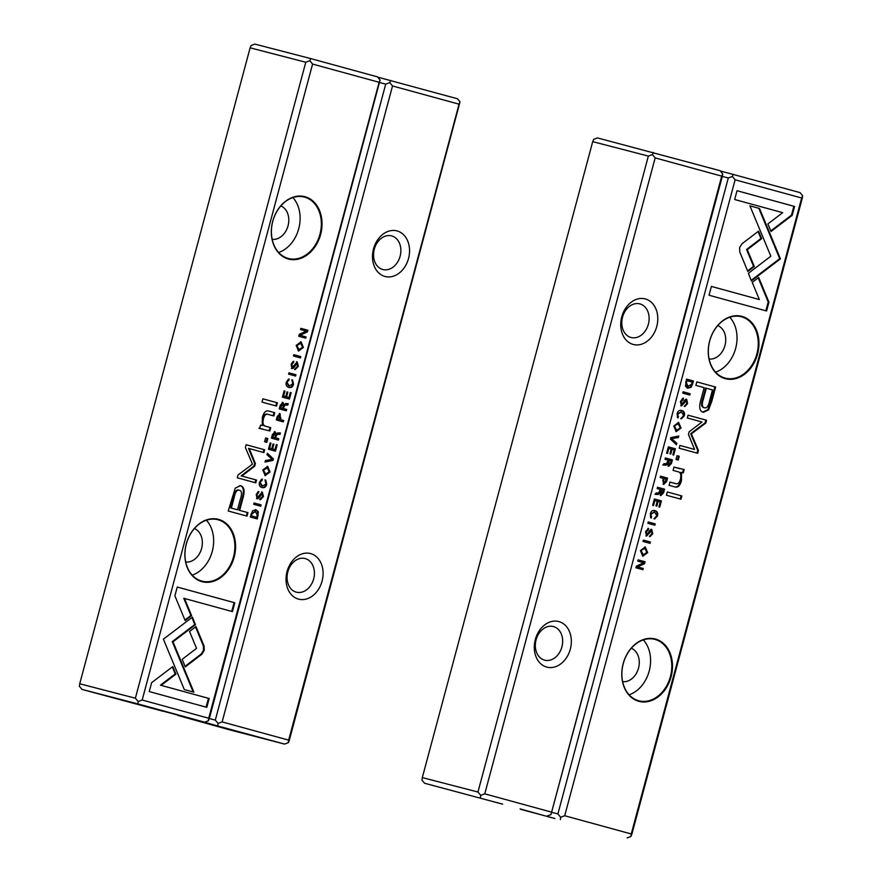 <?xml version="1.0" encoding="UTF-8"?>
<svg xmlns="http://www.w3.org/2000/svg" width="882" height="882" viewBox="0 0 882 882"><rect width="100%" height="100%" fill="white"/><g stroke="black" fill="none" stroke-linecap="round" stroke-linejoin="round"><path stroke-width="1.32" d="M273.398 458.938L267.389 453.238L267.003 454.704L272.119 459.335L265.438 460.514L265.03 462.036L273.001 460.426L273.398 458.938L272.681 458.75L272.273 460.239L273.001 460.426M192.419 617.113L163.402 639.174L184.316 689.559L193.919 692.183L172.993 641.809L195.451 624.721L192.419 617.113M149.245 691.565L206.796 707.331L209.155 698.511L161.152 685.358L175.937 674.113L172.817 666.56L151.627 682.679L149.245 691.565M204.227 650.497L204.062 645.999L195.991 626.573L189.531 631.49L196.532 648.358L182.177 659.35L185.297 666.902L201.857 654.235L204.227 650.497M262.009 487.537C264.391 488.143 265.956 487.062 266.728 484.295L265.714 480.051L265.923 484.075L262.373 486.081L260.223 482.52L262.417 479.18L259.517 482.189C258.812 485.023 259.639 486.809 262.009 487.537L262.086 487.548M280.013 413.625L277.257 416.414L276.309 419.942L283.331 421.872L283.695 420.516L280.608 419.678L280.035 413.636M261.083 504.89L254.071 502.961L253.707 504.317L260.73 506.235L261.083 504.89L260.366 504.702L260.003 506.036M289.439 399.072L291.148 392.677L290.31 392.457L288.965 397.495L286.573 396.845L287.841 392.115L287.014 391.895L285.746 396.613L283.607 396.029L284.93 391.101L284.103 390.869L282.416 397.154L289.439 399.072M262.781 469.985L265.184 475.607L270.035 471.969L267.654 466.369L262.781 469.985M282.913 402.424L280.233 405.301L279.274 408.862L286.297 410.792L286.661 409.435L283.497 408.575L283.949 406.867L285.206 405.014L287.83 405.081L288.216 403.636L285.57 403.592L284.125 404.75L282.946 402.435M292.074 368.621L293.783 367.915L296.925 363.384L297.488 366.173L295.128 369.58L298.337 366.361L297.223 361.951L292.394 367.177L291.854 364.597L293.86 361.388L291.115 364.255L292.085 368.632M296.914 363.373L296.198 363.186L296.914 363.373M293.1 361.355L291.126 364.409L291.677 366.989L292.405 367.177L291.699 366.989M174.901 595.846L185.143 620.564L191.603 615.647L184.492 598.481L232.44 611.612L234.81 602.792L177.26 587.037L174.901 595.846M312.592 64.077L142.189 700.021L208.714 718.246L379.117 82.291L312.592 64.077L309.836 60.737L305.778 62.247L250.124 47.815L79.722 683.771L135.376 698.202L305.778 62.247M288.337 258.999A32.237 24.839 -75.5 0 1 280.112 206.609A32.237 24.839 -75.5 0 1 321.599 217.975A32.237 24.839 -75.5 0 1 288.337 258.999M201.89 581.646A32.237 24.839 -75.5 0 1 193.654 529.266A32.237 24.839 -75.5 0 1 235.141 540.622A32.237 24.839 -75.5 0 1 201.89 581.646M240.334 485.684L235.262 488.132L228.206 510.987L247.026 516.135L247.963 512.651L239.684 510.38L242.572 499.565C245.141 491.252 244.435 486.632 240.455 485.717L240.389 485.706M295.966 374.718L288.943 372.799L288.579 374.155L295.602 376.074L295.966 374.718L295.238 374.541L294.886 375.875M255.989 509.785L252.627 510.755L250.301 517.006L257.324 518.936L258.349 511.781L256.045 509.807M255.394 463.59L249.242 448.574L263.894 452.587L264.633 449.798L246.133 444.737L245.383 447.516L252.461 464.186L238.03 474.979L237.269 477.779L255.78 482.851L256.53 480.062L241.855 476.048L254.689 466.192L255.394 463.59L254.666 463.403L253.972 466.005L241.139 475.861L255.802 479.874L255.063 482.652M288.833 387.407C291.214 388.014 292.791 386.933 293.552 384.177L292.537 379.933L292.747 383.957L289.197 385.952L287.047 382.391L289.241 379.062L286.341 382.06C285.636 384.905 286.463 386.68 288.833 387.407L288.91 387.43M272.384 434.594L271.435 438.156L278.447 440.085L278.811 438.729L275.647 437.869L276.099 436.16L277.356 434.308L279.98 434.374L280.366 432.93L277.72 432.886L276.275 434.043L275.096 431.728L272.384 434.594M296.165 345.424L298.557 351.047L303.408 347.409L301.038 341.808L296.165 345.424M300.817 356.593L293.805 354.674L293.441 356.019L300.464 357.938L300.817 356.593L300.101 356.405L299.737 357.75M275.482 451.176L277.191 444.782L276.353 444.55L274.997 449.6L272.615 448.949L273.872 444.219L273.045 443.999L271.777 448.718L269.649 448.133L270.972 443.205L270.146 442.973L268.459 449.258L275.482 451.176M305.756 338.181L306.087 336.935L300.134 335.303L307.443 331.897L307.884 330.243L300.861 328.313L300.53 329.537L306.263 331.114L299.252 334.333L298.733 336.262L305.756 338.181M276.518 406.073L277.4 402.798L262.858 398.818L261.987 402.093L276.518 406.073M260.355 499.774L263.453 496.522L262.318 492.101L257.522 497.338L256.971 494.758L258.988 491.561L256.243 494.427L257.213 498.793L258.9 498.076L262.053 493.545L262.615 496.334L260.642 498.297L260.388 499.785M262.042 493.534L261.315 493.347L258.183 497.889L256.475 498.606M257.533 497.338L256.794 497.15L257.533 497.338M266.794 442.367L267.819 438.541L265.625 437.946L264.6 441.761L266.794 442.367M268.613 411.012L268.756 411.045C265.846 410.24 263.707 412.39 262.34 417.495L262.329 425.466L260.521 425.19L259.639 428.465L269.848 430.967L270.741 427.627L265.151 426.094C263.034 425.289 262.472 422.809 263.486 418.652C264.413 415.135 265.967 413.724 268.172 414.408L273.872 415.962L274.743 412.688L268.679 411.034M258.922 428.277L262.979 429.093M269.131 430.78L270.024 427.439L264.435 425.907C262.307 425.102 261.756 422.621 262.759 418.465C263.685 414.948 265.25 413.537 267.455 414.22L268.172 414.408M135.376 698.202L138.132 701.532L137.824 703.891L204.602 722.182L162.883 711.113M250.124 47.815L251.094 45.511L254.876 44.1L310.729 58.587L377.507 76.877L380.087 79.986L379.117 82.291M137.824 703.891L81.96 689.404L162.861 711.201M380.087 79.986L209.354 718.466L208.384 720.77L208.714 718.246M81.96 689.404L79.391 686.295L79.722 683.771M138.132 701.532L142.189 700.021M204.602 722.182L208.384 720.77M310.729 58.587L309.836 60.737M280.851 205.914A17.375 13.384 -75.5 0 1 288.094 225.638A17.375 13.384 -75.5 0 1 272.185 239.353M292.879 197.568A31.73 24.453 -75.5 0 1 298.811 228.416A31.73 24.453 -75.5 0 1 278.635 252.484M288.16 258.426A31.73 24.453 104.5 0 0 288.403 258.492A31.73 24.453 104.5 0 0 320.045 233.917A31.73 24.453 104.5 0 0 304.334 197.061A31.73 24.453 104.5 0 0 272.747 221.481A31.73 24.453 104.5 0 0 288.16 258.426M194.393 528.561A17.375 13.384 -75.5 0 1 201.647 548.284A17.375 13.384 -75.5 0 1 185.727 561.999M206.421 520.226A31.73 24.453 -75.5 0 1 212.353 551.063A31.73 24.453 -75.5 0 1 192.188 575.13M201.702 581.084A31.73 24.453 104.5 0 0 201.956 581.15A31.73 24.453 104.5 0 0 233.587 556.575A31.73 24.453 104.5 0 0 217.887 519.718A31.73 24.453 104.5 0 0 186.289 544.139A31.73 24.453 104.5 0 0 201.702 581.084M154.141 708.797L155.056 708.83M158.187 709.701L158.749 709.999M184.492 598.481L183.776 598.294L190.887 615.46L184.911 620.013M190.887 615.46L191.603 615.647M177.26 587.048L234.083 602.615L231.723 611.413M234.083 602.615L234.81 602.792M296.495 361.763L297.609 366.173L294.511 369.426M292.78 362.568L293.497 362.756M296.209 363.197L293.056 367.728L291.347 368.433M239.728 485.53C243.719 486.445 244.424 491.065 241.855 499.377L238.956 510.193L247.247 512.464L246.31 515.948M230.621 507.911L237.512 509.785L230.621 507.911L233.399 497.536C234.524 491.825 236.288 489.334 238.702 490.083L239.309 490.238M237.512 509.785L240.29 499.41C242.175 493.931 241.877 490.877 239.43 490.271L238.702 490.083M247.247 512.464L247.963 512.651M238.956 510.193L239.684 510.38M239.43 490.271C237.004 489.521 235.24 492.013 234.116 497.724L231.338 508.098M288.943 372.81L295.238 374.541M287.433 403.691L287.102 404.893L284.489 404.827L282.769 408.388L285.944 409.248L285.581 410.593M282.251 402.258L284.125 404.75M279.803 407.572L282.637 408.333L279.803 407.572L280.333 405.588L282.637 403.901M282.637 408.333L283.166 406.359L282.681 403.912L281.953 403.724M285.944 409.248L286.661 409.435M282.769 408.388L283.497 408.575M287.102 404.893L287.83 405.081M282.681 403.912L280.531 407.76M255.383 509.631L257.632 511.593L256.607 518.737M250.709 515.683L256.849 517.348L250.709 515.683L251.227 513.754L255.615 511.207M256.849 517.348L257.423 515.187L254.997 511.053M255.67 511.218L251.954 513.941L251.436 515.871M249.242 448.574L248.526 448.387L254.666 463.403M246.133 444.737L263.916 449.611L263.167 452.389M263.916 449.611L264.633 449.798M255.802 479.874L256.53 480.062M241.139 475.861L241.855 476.048M253.972 466.005L254.689 466.192M291.821 379.745L292.835 383.99C292.063 386.746 290.498 387.826 288.116 387.22M288.469 379.062L286.33 382.204L288.48 385.765M288.138 380.307L288.855 380.495M267.224 466.28L269.308 471.782L264.887 475.508M265.228 474.053L262.836 470.029L266.816 467.736M269.219 471.76L267.235 467.824L263.553 470.216L265.581 474.163L269.219 471.76M290.31 392.457L288.723 398.873M290.432 392.49L291.148 392.677M287.003 391.906L285.856 396.657L288.965 397.495M285.856 396.657L286.573 396.845M287.113 391.928L287.841 392.115M284.103 390.88L282.89 395.842L285.746 396.613M282.89 395.842L283.607 396.029M284.202 390.913L284.93 391.101M254.06 502.972L260.366 504.702M279.583 432.985L279.263 434.187L276.639 434.12L274.919 437.681L278.095 438.541L277.731 439.886M274.401 431.552L276.275 434.043M271.954 436.866L274.787 437.626L271.954 436.866L272.483 434.881L274.787 433.194M278.095 438.541L278.811 438.729M274.919 437.681L275.647 437.869M279.263 434.187L279.98 434.374M274.787 437.626L275.316 435.653L274.831 433.205L274.082 433.018M274.831 433.205L272.681 437.053M279.351 413.46L279.892 419.49L282.968 420.328L282.615 421.673M276.761 418.63L279.748 419.435L276.761 418.63L277.279 416.679L279.66 415.069M282.968 420.328L283.695 420.516M279.892 419.49L280.608 419.678M279.748 419.435L279.704 415.08L277.477 418.818M264.986 479.863L266.011 484.119C265.239 486.875 263.663 487.955 261.293 487.349M261.645 479.191L259.506 482.333L261.645 485.894M261.315 480.425L262.031 480.613M195.506 626.937L203.334 645.811L203.51 650.31L201.129 654.047L185.066 666.34M203.334 645.811L204.062 645.999M172.321 666.935L175.22 673.925L160.425 685.171L208.439 698.323L206.079 707.132M208.439 698.323L209.155 698.511M160.425 685.171L161.152 685.358M175.22 673.925L175.937 674.113M191.923 617.488L194.735 624.533L195.451 624.721M194.735 624.533L172.277 641.622L193.191 691.984M172.277 641.622L172.993 641.809M267.279 453.635L272.681 458.75M272.273 460.239L265.129 461.683M300.608 341.72L302.691 347.221L298.259 350.948M298.601 349.493L296.209 345.468L300.2 343.175M302.592 347.199L300.619 343.263L296.925 345.656L298.965 349.603L302.592 347.199M293.794 354.674L300.101 356.405M276.353 444.561L274.754 450.978M276.474 444.594L277.191 444.782M273.045 444.01L271.888 448.762L274.997 449.6M271.888 448.762L272.615 448.949M273.155 444.032L273.872 444.219M270.135 442.985L268.922 447.946L271.777 448.718M268.922 447.946L269.649 448.133M270.245 443.018L270.972 443.205M300.861 328.325L307.157 330.055L306.716 331.709L299.406 335.116L305.37 336.748L305.04 337.982M305.37 336.748L306.087 336.935M299.406 335.116L300.134 335.303M306.716 331.709L307.443 331.897M307.157 330.055L307.884 330.243M262.858 398.829L276.672 402.611L275.801 405.874M276.672 402.611L277.4 402.798M261.623 491.924L262.737 496.334L259.628 499.587M258.228 491.517L256.254 494.57L256.794 497.15M257.897 492.729L258.624 492.917M265.614 437.946L267.103 438.354L266.077 442.169M267.103 438.354L267.819 438.541M270.024 427.439L270.741 427.627M268.437 410.979L274.026 412.5L273.155 415.764M274.026 412.5L274.743 412.688M177.502 715.07L239.849 732.258L201.879 721.476M377.717 77.12L457.449 98.762L460.018 101.871L459.059 104.186L392.523 85.962L222.121 721.917L288.657 740.141L459.059 104.186M209.321 718.543L215.307 720.098L385.71 84.143L379.734 82.588M177.8 715.423L228.681 729.59L284.533 744.077L201.857 721.663M460.018 101.871L289.285 740.351L288.326 742.666L288.657 740.141M298.469 599.098A23.549 18.147 -75.5 0 1 292.449 560.82A23.549 18.147 -75.5 0 1 322.768 569.122A23.549 18.147 -75.5 0 1 298.469 599.098M384.927 276.441A23.549 18.147 -75.5 0 1 378.907 238.173A23.549 18.147 -75.5 0 1 409.226 246.475A23.549 18.147 -75.5 0 1 384.927 276.441M392.523 85.962L389.767 82.632L385.71 84.143M215.307 720.098L218.063 723.427L222.121 721.917M390.671 80.483L389.767 82.632M218.063 723.427L217.755 725.787M284.533 744.077L288.326 742.666M382.711 269.484A17.375 13.384 -75.5 0 1 374.277 249.264A17.375 13.384 -75.5 0 1 391.564 235.891A17.375 13.384 -75.5 0 1 391.696 235.924A17.375 13.384 -75.5 0 1 400.141 256.155A17.375 13.384 -75.5 0 1 382.843 269.517A17.375 13.384 -75.5 0 1 382.711 269.484M296.253 592.142A17.375 13.384 -75.5 0 1 287.819 571.911A17.375 13.384 -75.5 0 1 305.106 558.549A17.375 13.384 -75.5 0 1 305.249 558.582A17.375 13.384 -75.5 0 1 313.683 578.812A17.375 13.384 -75.5 0 1 296.385 592.175A17.375 13.384 -75.5 0 1 296.253 592.142M670.43 439.093L676.439 444.793L676.836 443.337L671.709 438.707L678.39 437.516L678.798 436.006L670.838 437.604L670.43 439.093M751.409 280.928L780.438 258.856L759.512 208.472L749.921 205.848L770.835 256.221L748.377 273.31L751.409 280.928M777.318 251.293L776.579 251.116L779.721 258.658L751.188 280.366M780.427 258.845L779.721 258.658M773.966 263.773L773.238 263.586M794.583 206.465L737.032 190.71L734.673 199.519L782.687 212.672L767.891 223.929L771.022 231.47L792.201 215.351L794.583 206.465L793.866 206.278L791.485 215.164L792.201 215.351M739.601 247.533L739.778 252.043L747.837 271.469L754.308 266.54L747.297 249.672L761.662 238.68L758.531 231.128L741.983 243.796L739.601 247.533M681.676 410.461L681.819 410.505C679.449 409.898 677.872 410.979 677.1 413.735L678.126 417.98L677.916 413.956L681.466 411.96L683.605 415.51L681.422 418.851L684.322 415.841C685.027 413.008 684.189 411.221 681.819 410.505L681.753 410.483M677.464 417.583L677.189 413.768L681.466 411.96M663.76 484.394L666.583 481.616L667.52 478.088L660.497 476.17L660.144 477.515L663.22 478.364L663.793 484.394M682.745 393.152L689.768 395.07L690.132 393.725L683.109 391.795L682.745 393.152M654.389 498.958L652.68 505.353L653.518 505.584L654.874 500.535L657.255 501.197L655.999 505.915L656.825 506.147L658.093 501.417L660.221 502.001L658.909 506.941L659.736 507.161L661.412 500.888L654.389 498.958M681.047 428.046L678.589 422.412L673.804 426.061L676.174 431.662L681.047 428.046L680.331 427.858L675.888 431.574M660.861 495.596L663.595 492.74L664.554 489.168L657.531 487.25L657.167 488.595L660.342 489.466L658.622 493.016L656.01 492.95L655.613 494.394L658.259 494.449L659.703 493.281L660.894 495.596M648.314 529.895L648.568 528.417L645.503 531.681L646.616 536.08L651.434 530.865L651.985 533.434L649.968 536.642L652.713 533.775L651.743 529.409L650.056 530.115L646.903 534.657L646.341 531.868L648.314 529.895L647.586 529.707L645.624 531.681L646.208 534.481M646.914 534.657L646.186 534.47L646.914 534.657M650.707 530.666L651.434 530.865L650.707 530.666L645.889 535.892M768.939 302.195L758.696 277.466L752.225 282.383L759.336 299.549L711.388 286.418L709.029 295.238L766.579 310.993L768.939 302.195L768.211 302.008L765.852 310.806M631.247 833.964L801.65 198.009L735.114 179.796L564.712 815.74L631.247 833.964L630.906 836.489L631.876 834.185L802.278 198.23L802.609 195.705L801.65 198.009M655.491 639.042A32.237 24.839 -75.5 0 1 663.727 691.422A32.237 24.839 -75.5 0 1 622.229 680.066A32.237 24.839 -75.5 0 1 655.491 639.042M741.949 316.384A32.237 24.839 -75.5 0 1 750.185 368.775A32.237 24.839 -75.5 0 1 708.687 357.408A32.237 24.839 -75.5 0 1 741.949 316.384M703.384 412.313L708.577 409.898L711.829 401.222L715.622 387.044L696.802 381.895L695.865 385.379L704.156 387.65L701.256 398.466C698.687 406.778 699.393 411.398 703.384 412.313L703.439 412.335M647.873 523.313L654.885 525.231L655.249 523.886L648.226 521.957L647.873 523.313M687.728 388.212L691.201 387.286L693.528 381.024L686.505 379.106L685.479 386.261L687.784 388.234M688.445 434.44L694.586 449.456L679.945 445.443L679.195 448.232L697.706 453.304L698.445 450.515L691.378 433.845L705.809 423.062L706.559 420.251L688.048 415.179L687.31 417.969L701.973 421.993L689.14 431.838L688.445 434.44M654.852 510.59L654.995 510.623C652.614 510.017 651.048 511.097 650.277 513.853L651.291 518.098L651.081 514.074L654.631 512.078L656.781 515.639L654.587 518.98L657.487 515.97C658.192 513.126 657.366 511.351 654.995 510.623L654.918 510.601M650.629 517.701L650.365 513.886L654.631 512.078M671.445 463.447L672.404 459.875L665.381 457.956L665.017 459.302L668.192 460.172L666.472 463.723L663.848 463.656L663.462 465.101L666.108 465.156L667.553 463.987L668.743 466.302L671.445 463.447L670.728 463.259L667.994 466.115M647.675 552.606L645.205 546.972L640.42 550.622L642.802 556.222L647.675 552.606L646.947 552.419L642.504 556.134M643.011 541.438L650.034 543.367L650.398 542.011L643.375 540.093L643.011 541.438M668.358 446.854L666.638 453.249L667.476 453.48L668.832 448.431L671.224 449.092L669.956 453.811L670.783 454.043L672.051 449.313L674.19 449.897L672.867 454.836L673.694 455.057L675.38 448.784L668.358 446.854L675.38 448.784M638.083 559.85L637.741 561.106L643.706 562.738L636.396 566.134L635.955 567.799L642.967 569.717L643.298 568.493L637.576 566.928L644.588 563.697L645.095 561.779L638.083 559.85L645.095 561.779M667.31 491.958L666.439 495.232L680.97 499.212L681.852 495.949L667.31 491.958M683.418 398.245L680.375 401.508L681.488 405.918L686.317 400.693L686.858 403.272L684.851 406.481L687.596 403.614L686.637 399.248L684.928 399.954L681.775 404.496L681.224 401.696L683.186 399.733L683.451 398.256M681.797 404.496L681.058 404.309L681.797 404.496M685.579 400.505L686.317 400.693L685.579 400.505L680.772 405.731M677.034 455.674L676.009 459.489L678.214 460.095L679.239 456.27L677.034 455.674L679.239 456.27M675.083 486.985C677.982 487.79 680.121 485.64 681.488 480.536L681.499 472.565L683.318 472.84L684.189 469.566L673.98 467.063L673.087 470.404L678.677 471.936C680.805 472.741 681.356 475.222 680.353 479.389C679.427 482.895 677.861 484.306 675.656 483.634L669.967 482.068L669.085 485.343L675.149 487.007M549.067 816.975L554.91 818.485M520.093 808.893L548.858 816.919M520.391 809.246L554.954 818.507M720.296 170.943L800.04 192.596L802.609 195.705M551.9 812.366L557.898 813.921L728.3 177.966L722.314 176.422M557.898 813.921L560.654 817.25L564.712 815.74M735.114 179.796L732.358 176.466L728.3 177.966M733.251 174.305L732.358 176.466M627.124 837.9L630.906 836.489M560.654 817.25L560.346 819.61M631.325 648.226A17.375 13.384 -75.5 0 1 638.568 667.95A17.375 13.384 -75.5 0 1 622.648 681.665M643.342 639.891A31.73 24.453 -75.5 0 1 649.284 670.728A31.73 24.453 -75.5 0 1 629.109 694.796M655.05 639.439A31.73 24.453 104.5 0 0 654.808 639.373A31.73 24.453 104.5 0 0 623.177 663.959A31.73 24.453 104.5 0 0 638.877 700.815A31.73 24.453 104.5 0 0 670.463 676.395A31.73 24.453 104.5 0 0 655.05 639.439M717.772 325.568A17.375 13.384 -75.5 0 1 725.026 345.292A17.375 13.384 -75.5 0 1 709.106 359.007M729.8 317.233A31.73 24.453 -75.5 0 1 735.731 348.07A31.73 24.453 -75.5 0 1 715.567 372.149M741.508 316.792A31.73 24.453 104.5 0 0 741.266 316.726A31.73 24.453 104.5 0 0 709.624 341.301A31.73 24.453 104.5 0 0 725.335 378.158A31.73 24.453 104.5 0 0 756.921 353.737A31.73 24.453 104.5 0 0 741.508 316.792M758.2 277.841L768.211 302.008M711.388 286.43L759.336 299.549M647.961 528.351L647.586 529.707M651.037 529.222L651.996 533.588L649.361 536.488M696.802 381.906L714.905 386.856L707.849 409.711L702.656 412.126M703.682 407.572C701.234 406.966 700.936 403.923 702.822 398.432L705.6 388.058L706.328 388.245L703.549 398.62C701.664 404.11 701.951 407.153 704.409 407.76L703.682 407.572L704.409 407.76C706.824 408.509 708.588 406.029 709.712 400.307L712.491 389.932L706.328 388.245M714.905 386.856L715.622 387.044M648.226 521.968L654.532 523.699L654.168 525.033M654.532 523.699L655.249 523.886M657.531 487.25L663.837 488.981L662.878 492.553L660.144 495.408M659.703 493.281L657.542 494.262L654.896 494.207M660.431 493.931L661.158 494.118L660.431 493.931L659.945 491.495L660.475 489.51L661.202 489.697L661.18 494.129L663.308 490.271L661.202 489.697M663.837 488.981L664.554 489.168M686.505 379.117L692.811 380.837L690.485 387.099L687.012 388.025M687.387 386.614L685.689 382.656L686.262 380.495L686.99 380.682L686.405 382.843L688.169 386.812L687.387 386.614L691.885 384.089L692.403 382.16L686.99 380.682M692.811 380.837L693.528 381.024M679.945 445.454L694.586 449.456M688.048 415.19L705.843 420.064L705.082 422.875L690.65 433.657L697.728 450.327L696.978 453.105M697.728 450.327L698.445 450.515M690.65 433.657L691.378 433.845M705.082 422.875L705.809 423.062M705.843 420.064L706.559 420.251M650.982 516.411L651.699 516.598M654.279 510.435C656.649 511.163 657.476 512.949 656.77 515.783L653.871 518.792M678.225 422.335L680.331 427.858M676.296 430.118L673.892 426.083L677.883 423.801M674.609 426.271L676.659 430.229L680.276 427.825L678.247 423.878L673.892 426.083M654.389 498.969L661.412 500.888M654.874 500.535L654.146 500.348L652.801 505.386M658.093 501.417L657.366 501.23L656.109 505.948M660.695 500.7L659.008 506.963M683.109 391.806L689.404 393.537L689.051 394.871M689.404 393.537L690.132 393.725M665.381 457.956L671.676 459.687L670.728 463.259M667.553 463.987L665.392 464.968L662.746 464.913M668.324 464.649L668.324 460.217L669.052 460.404L669.03 464.836L668.302 464.649L669.008 464.825L670.629 462.962L671.158 460.977L669.052 460.404M671.676 459.687L672.404 459.875M660.497 476.17L666.803 477.901L665.855 481.429L663.043 484.207M663.407 482.763L664.124 482.95L663.407 482.763L662.845 480.359L663.363 478.408L664.091 478.595L663.562 480.547L664.146 482.961L666.351 479.213L664.091 478.595M666.803 477.901L667.52 478.088M677.806 416.293L678.523 416.48M681.102 410.317C683.473 411.034 684.3 412.82 683.594 415.654L680.695 418.663M758.046 231.503L760.934 238.493L746.58 249.485L753.581 266.364L747.605 270.906M753.581 266.364L754.308 266.54M746.58 249.485L747.297 249.672M760.934 238.493L761.662 238.68M737.032 190.721L793.866 206.278M791.485 215.164L770.791 230.908M749.921 205.859L758.796 208.284L776.579 251.116M758.796 208.284L759.512 208.472M677.982 436.16L677.674 437.329L670.993 438.519L676.108 443.15L675.832 444.208M676.108 443.15L676.836 443.337M670.993 438.519L671.709 438.707M677.674 437.329L678.39 437.516M644.852 546.895L646.947 552.419M642.912 554.679L640.519 550.644L644.51 548.361M641.236 550.831L643.276 554.789L646.903 552.386L644.874 548.439L640.519 550.644M643.375 540.104L649.67 541.824L649.317 543.169M649.67 541.824L650.398 542.011M668.832 448.431L668.115 448.243L666.759 453.282M672.051 449.313L671.334 449.125L670.066 453.844M674.653 448.596L672.977 454.858M644.378 561.591L643.86 563.51L636.848 566.74L642.581 568.306L642.25 569.518M642.581 568.306L643.298 568.493M636.848 566.74L637.576 566.928M643.86 563.51L644.588 563.697M667.31 491.969L681.852 495.949M681.125 495.761L680.254 499.025M682.833 398.19L680.496 401.508L681.058 404.309M682.47 399.546L683.186 399.733M685.92 399.061L686.869 403.427L684.234 406.326M678.512 456.082L677.497 459.897M673.98 467.074L680.132 468.761M669.956 482.079L674.939 483.446M683.451 469.467L682.591 472.653L680.783 472.377L680.772 480.359C679.405 485.453 677.266 487.603 674.355 486.798M680.783 472.377L681.499 472.565M682.591 472.653L683.318 472.84M502.619 804.163L424.551 783.238L502.619 804.163M721.708 176.124L722.678 173.809L722.336 176.334L550.974 814.593L721.708 176.124L655.172 157.9L484.78 793.844L551.305 812.068M592.715 141.649L422.313 777.593L477.956 792.025L648.358 156.081L592.715 141.649L593.674 139.334L597.467 137.923L720.098 170.7L722.678 173.809M645.359 298.943A23.549 18.147 -75.5 0 1 651.379 337.211A23.549 18.147 -75.5 0 1 621.06 328.909A23.549 18.147 -75.5 0 1 645.359 298.943M558.912 621.589A23.549 18.147 -75.5 0 1 564.921 659.868A23.549 18.147 -75.5 0 1 534.613 651.566A23.549 18.147 -75.5 0 1 558.912 621.589M477.956 792.025L480.723 795.355L484.78 793.844M655.172 157.9L652.415 154.57L648.358 156.081M424.551 783.238L421.982 780.129L422.313 777.593M480.723 795.355L480.403 797.714M547.193 816.004L550.974 814.593M653.319 152.41L652.415 154.57M553.499 626.573A17.375 13.384 -75.5 0 1 561.933 646.793A17.375 13.384 -75.5 0 1 544.646 660.166A17.375 13.384 -75.5 0 1 544.503 660.133A17.375 13.384 -75.5 0 1 536.069 639.902A17.375 13.384 -75.5 0 1 553.367 626.54A17.375 13.384 -75.5 0 1 553.499 626.573M639.957 303.915A17.375 13.384 -75.5 0 1 648.391 324.146A17.375 13.384 -75.5 0 1 631.093 337.508A17.375 13.384 -75.5 0 1 630.961 337.475A17.375 13.384 -75.5 0 1 622.527 317.244A17.375 13.384 -75.5 0 1 639.814 303.882A17.375 13.384 -75.5 0 1 639.957 303.915M496.72 802.631L497.646 802.653M500.778 803.524L501.329 803.822M297.609 366.173L298.337 366.361M291.126 364.409L291.854 364.597M293.056 367.728L293.783 367.915M294.18 365.611L294.897 365.798M241.855 499.377L242.572 499.565M233.399 497.536L234.116 497.724M283.232 406.679L283.949 406.867M284.489 404.827L285.206 405.014M280.333 405.588L281.06 405.775M257.456 515.54L258.183 515.727M257.632 511.593L258.349 511.781M251.227 513.754L251.954 513.941M292.835 383.99L293.552 384.177M286.33 382.204L287.047 382.391M269.308 471.782L270.035 471.969M262.836 470.029L263.553 470.216M275.382 435.973L276.099 436.16M276.639 434.12L277.356 434.308M272.483 434.881L273.211 435.069M280.3 417.969L281.016 418.156M277.279 416.679L278.006 416.866M266.011 484.119L266.728 484.295M259.506 482.333L260.223 482.52M201.129 654.047L201.857 654.235M173.126 643.673L173.842 643.86M302.691 347.221L303.408 347.409M296.209 345.468L296.925 345.656M262.737 496.334L263.453 496.522M256.254 494.57L256.971 494.758M258.183 497.889L258.9 498.076M259.308 495.772L260.025 495.96M261.337 493.358L262.02 493.534M264.435 425.907L265.151 426.094M262.759 418.465L263.486 418.652M267.455 414.22L268.051 414.375M645.624 531.681L646.341 531.868M648.799 533.114L649.527 533.301M651.996 533.588L652.713 533.775M707.849 409.711L708.577 409.898M711.101 401.034L711.829 401.222M702.822 398.432L703.549 398.62M662.878 492.553L663.595 492.74M657.542 494.262L658.259 494.449M659.945 491.495L660.673 491.682M690.485 387.099L691.201 387.286M692.05 383.681L692.767 383.868M685.689 382.656L686.405 382.843M650.365 513.886L651.081 514.074M653.915 511.891L654.51 512.045M656.77 515.783L657.487 515.97M665.392 464.968L666.108 465.156M667.795 462.201L668.523 462.388M665.855 481.429L666.583 481.616M662.845 480.359L663.562 480.547M677.189 413.768L677.916 413.956M680.739 411.773L681.334 411.927M683.594 415.654L684.322 415.841M680.496 401.508L681.224 401.696M683.682 402.953L684.399 403.14M686.869 403.427L687.596 403.614M680.772 480.359L681.488 480.536M267.18 467.813L266.452 467.625M265.581 474.163L264.865 473.976M279.682 415.08L278.966 414.893M300.553 343.252L299.836 343.065M298.965 349.603L298.237 349.415M676.659 430.229L675.932 430.041M678.247 423.878L677.53 423.691M643.276 554.789L642.559 554.602M644.874 548.439L644.147 548.251"/></g></svg>
